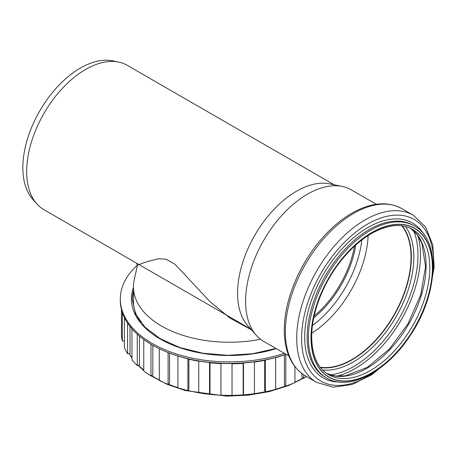 <?xml version="1.0" encoding="UTF-8"?>
<svg xmlns="http://www.w3.org/2000/svg" width="457" height="457" viewBox="0 0 457 457"><rect width="100%" height="100%" fill="white"/><g stroke="black" fill="none" stroke-linecap="round" stroke-linejoin="round"><path stroke-width="0.69" d="M238.743 322.156L136.614 263.198L137.46 265.1L147.04 261.65L158.39 258.748L166.08 259.205L175.088 264.329L210.22 301.9L229.94 318.038L251.459 329.84M288.761 355.837L263.723 341.385A87.504 50.521 -60 0 1 256.228 335.227A87.504 50.521 -60 0 1 245.603 301.329A87.504 50.521 -60 0 1 278.467 219.246A87.504 50.521 -60 0 1 342.144 186.41A87.504 50.521 -60 0 1 351.227 189.826L376.26 204.279M256.228 335.227L247.688 325.584A83.345 48.116 -60 0 1 237.571 293.291A83.345 48.116 -60 0 1 268.87 215.116A83.345 48.116 -60 0 1 329.526 183.84L342.144 186.41M137.46 265.094L134.215 279.987A95.879 55.354 -0 0 0 133.467 286.887L133.467 301.22A95.879 55.354 -0 0 0 140.368 321.837M133.467 286.887A95.879 55.354 -0 0 0 260.519 339.237M361.835 239.982A81.889 47.277 -60 0 1 312.462 325.493M136.614 263.198L43.935 209.689A83.345 48.116 -60 0 1 36.794 203.822A83.345 48.116 -60 0 1 26.677 171.535A83.345 48.116 -60 0 1 57.976 93.359A83.345 48.116 -60 0 1 118.631 62.083A83.345 48.116 -60 0 1 127.28 65.334L334.193 184.794M36.794 203.822L32.733 199.229A81.363 46.974 -60 0 1 22.85 167.708A81.363 46.974 -60 0 1 53.406 91.389A81.363 46.974 -60 0 1 112.616 60.855L118.631 62.083M368.125 235.561A83.62 48.276 -60 0 1 311.783 333.153M401.8 225.809A83.62 48.276 -60 0 1 393.717 315.399A83.62 48.276 -60 0 1 320.174 367.188M402.177 225.861A83.899 48.436 -60 0 1 393.86 315.479A83.899 48.436 -60 0 1 320.408 367.491M303.682 374.843L303.682 378.23L301.906 377.145L301.906 373.598M284.443 354.866L285.796 354.346L285.796 386.165L284.443 384.891L284.443 354.866A105.333 60.815 180 0 1 275.68 357.648M264.569 360.344L265.437 359.962L265.437 391.78L264.569 390.375L264.569 360.344A105.333 60.815 180 0 1 254.406 362.104M243.164 363.321L243.501 363.007L243.501 394.831L243.164 393.351L243.164 363.321A105.333 60.815 180 0 1 232.03 363.829M220.948 363.652A105.333 60.815 180 0 1 210.014 362.812L210.014 392.843L209.54 394.311A107.921 62.306 180 0 1 198.761 392.814L198.761 360.99A107.921 62.306 -0 0 0 209.54 362.487L209.54 394.311A105.333 60.815 180 0 0 226.552 395.362A105.333 60.815 180 0 0 244.438 394.757M198.761 361.23A105.333 60.815 180 0 1 188.912 359.191L188.912 389.215L187.918 390.592A107.921 62.306 180 0 1 177.91 387.833L177.91 356.014A107.921 62.306 -0 0 0 187.918 358.774L187.918 390.592M177.91 356.106A105.333 60.815 180 0 1 170.889 353.621L168.839 352.833A109.029 62.946 180 0 1 120.317 300.466L120.317 298.958A109.029 62.946 180 0 1 137.471 265.066M169.57 353.112L169.57 383.132L168.102 384.366A107.921 62.306 180 0 1 159.31 380.464L159.31 348.714M152.844 345.321L152.844 374.866L150.964 375.888A107.921 62.306 180 0 1 143.766 371.021L143.766 339.471M139.465 336.095L139.465 364.766L137.254 365.549A107.921 62.306 180 0 1 131.97 359.922L131.97 328.783M130.011 326.412L130.011 353.284L127.572 353.781A107.921 62.306 180 0 1 124.424 347.646L124.424 317.581M284.374 353.301A109.029 62.946 180 0 1 226.455 361.887A109.029 62.946 180 0 1 120.317 298.958M306.578 376.579A107.921 62.306 180 0 1 303.682 378.23M294.936 366.725L294.936 382.543A107.921 62.306 180 0 1 285.796 386.165M265.437 359.962A107.921 62.306 -0 0 0 275.68 357.511L275.68 389.335A107.921 62.306 180 0 1 265.437 391.78M243.501 363.007A107.921 62.306 -0 0 0 254.406 361.841L254.406 393.666A107.921 62.306 180 0 1 243.501 394.831M220.948 363.355L220.948 395.179A107.921 62.306 180 0 0 232.03 395.351L232.03 363.526A107.921 62.306 -0 0 1 226.483 363.526A107.921 62.306 -0 0 1 220.948 363.355M209.54 362.487L210.014 362.812M187.918 358.774L188.912 359.191M168.102 352.547L168.102 384.366M150.964 344.224L150.964 375.888M137.254 334.164L137.254 365.549M127.572 323.042L127.572 353.781M121.465 309.578L121.465 334.73A107.921 62.306 180 0 0 122.333 341.111L122.333 312.508M124.424 340.956L122.333 341.111M286.008 354.249A109.029 62.946 180 0 1 226.455 363.395A109.029 62.946 180 0 1 168.839 352.833M354.483 246.169A75.028 43.318 -60 0 1 314.148 316.033M313.77 317.798A75.713 43.712 120 0 0 355.82 244.958M402.246 225.867A83.899 48.436 -60 0 1 393.968 315.541A83.899 48.436 -60 0 1 320.448 367.548M405.462 226.501A85.585 49.413 -60 0 1 396.11 316.781A85.585 49.413 -60 0 1 322.608 370.016M413.671 230.848A90.989 52.532 -60 0 1 399.15 318.529A90.989 52.532 -60 0 1 330.474 374.951M417.966 235.858A92.674 53.509 -60 0 1 401.292 319.769A92.674 53.509 -60 0 1 336.958 376.168M410.557 228.334A83.899 48.436 -60 0 1 408.735 324.064A83.899 48.436 -60 0 1 326.744 373.512M412.42 229.317A83.899 48.436 -60 0 1 412.425 326.195A83.899 48.436 -60 0 1 328.526 374.631C317.615 368.079 312 355.529 311.691 336.98C311.514 313.879 322.499 284.551 339.74 262.369C350.896 248.008 362.955 237.606 375.905 231.162C390.324 224.358 402.497 223.741 412.42 229.317M311.148 337.734A85.745 49.505 -60 0 1 402.097 224.598A85.745 49.505 -60 0 1 402.097 345.858A85.745 49.505 -60 0 1 311.148 337.734M311.017 337.809A85.933 49.613 -60 0 1 402.16 224.427A85.933 49.613 -60 0 1 402.16 345.955A85.933 49.613 -60 0 1 311.017 337.809M308.406 337.809A87.778 50.681 -60 0 1 346.72 249.476A87.778 50.681 -60 0 1 414.362 225.958C440.908 239.902 438.372 293.737 410.774 334.65C387.416 371.41 349.045 391.86 326.584 377.996A87.778 50.681 -60 0 1 308.406 337.809M326.584 377.996L325.321 377.265A87.778 50.681 -60 0 1 307.144 337.083A87.778 50.681 -60 0 1 345.458 248.745A87.778 50.681 -60 0 1 413.099 225.227L414.362 225.958M339.825 382.109A89.401 51.618 -60 0 1 304.699 336.998A89.401 51.618 -60 0 1 353.49 237.754A89.401 51.618 -60 0 1 424.547 235.366M377.922 369.576A93.314 53.875 -60 0 1 301.591 338.397A93.314 53.875 -60 0 1 372.763 221.354A93.314 53.875 -60 0 1 432.739 274.623M390.992 358.756L371.924 374.666L352.21 384.451L333.29 387.21L316.701 382.423A96.558 55.748 -60 0 1 296.707 338.226A96.558 55.748 -60 0 1 338.854 241.05A96.558 55.748 -60 0 1 413.259 215.184L425.696 227.158L432.768 244.923L434.15 266.882L429.906 291.349M285.362 331.673A96.558 55.748 -60 0 1 327.509 234.504A96.558 55.748 -60 0 1 401.914 208.638C388.319 201.354 372.632 202.325 354.849 211.545C341.322 218.766 328.789 229.608 317.261 244.067C297.096 269.27 284.094 303.02 284.277 330.165C284.425 351.919 291.452 367.154 305.362 375.877A96.558 55.748 -60 0 1 285.362 331.673M198.761 392.763A105.333 60.815 180 0 1 187.987 390.501M177.91 387.639A105.333 60.815 180 0 1 168.359 384.148M159.31 379.99A105.333 60.815 180 0 1 151.553 375.568M143.766 370.027A105.333 60.815 180 0 1 138.322 365.172M131.97 357.751A105.333 60.815 180 0 1 129.217 353.444M303.197 377.933A105.333 60.815 180 0 1 294.936 382.155M285.602 385.982A105.333 60.815 180 0 1 275.68 389.187M265.391 391.712A105.333 60.815 180 0 1 254.406 393.637M275.994 348.468L252.595 353.712L227.643 355.329L202.805 353.21L179.744 347.497L160.013 338.58L144.938 327.092L135.523 313.828L132.33 299.712A97.021 56.011 180 0 1 132.364 298.227A97.021 56.011 180 0 1 133.467 291.149M133.467 287.413A97.941 56.548 -0 0 0 131.439 297.461A97.941 56.548 -0 0 0 178.23 347.194A97.941 56.548 -0 0 0 276.234 348.605M250.847 329.149L238.737 322.156M410.535 228.329L417.07 234.612L421.88 243.278L425.547 266.545L420.737 294.736L408.055 323.676L389.335 349.125L367.331 367.388L345.343 375.848L335.432 376.008L326.721 373.495M413.259 215.184L401.914 208.638M316.701 382.423L305.362 375.877M129.063 353.478L131.97 358.134M137.968 365.292L143.766 370.564M151.044 375.848L166.862 384.211L185.234 390.529L226.575 396.145L248.317 395.162L269.247 391.598L288.47 385.594L305.162 377.402"/></g></svg>
